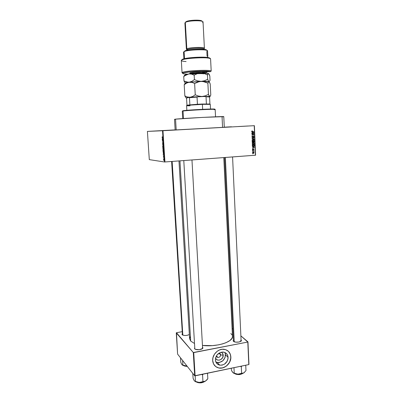 <?xml version="1.0" encoding="UTF-8"?>
<svg xmlns="http://www.w3.org/2000/svg" width="403" height="403" viewBox="0 0 403 403"><rect width="100%" height="100%" fill="white"/><g stroke="black" fill="none" stroke-linecap="round" stroke-linejoin="round"><path stroke-width="0.6" d="M248.026 126.003L238.48 126.522L248.026 126.003M163.678 130.653L173.92 130.093L163.678 130.653M152.43 131.151L161.981 130.627L152.43 131.151M231.549 126.794L224.285 127.202L231.549 126.794M233.156 340.908L233.418 340.127L233.13 340.726L233.463 341.044M241.059 339.865L241.392 340.621C241.276 342.238 234.863 342.817 233.448 341.331L235.71 342.137L238.898 342.036L241.115 341.089L241.402 340.464L241.059 339.865M194.795 348.535L195.002 349.063L194.483 348.489L194.74 347.653L194.488 348.499L195.5 349.341L199.263 349.693L202.497 348.57L202.905 347.905L202.548 347.154L202.895 347.95C202.785 349.718 195.883 350.449 194.674 348.812L195.002 349.063L194.795 348.61M181.985 334.44L182.448 334.943L181.985 334.44L182.232 333.724L181.98 334.43L182.443 334.948L184.816 335.508L187.123 335.346L189.35 334.53C186.619 335.754 184.216 335.815 182.141 334.702L182.448 334.943L171.623 161.472M176.192 129.902L224.29 127.277L222.567 127.343L222.058 116.9L223.776 116.648L202.674 117.394L175.547 119.152L176.192 129.902L184.383 129.489L224.285 127.277L223.776 116.658C225.539 116.114 181.939 118.361 175.547 119.152L174.509 119.323L175.547 119.152L176.192 129.902L175.149 129.937L176.192 129.902M190.674 341.049L194.498 343.507L190.674 341.049L179.95 160.852L190.674 341.049L189.596 338.721L190.674 341.049M232.471 336.399L232.063 338.162L229.901 340.55L226.023 342.691L222.632 343.875L218.753 344.807L212.371 345.633L202.452 345.426C216.23 347.31 233.443 341.915 232.471 336.404L223.786 157.588M216.426 355.869C216.658 358.494 220.834 357.486 220.592 354.872L223.202 355.245C223.635 359.577 217.026 362.111 215.545 358.151L216.567 359.481L217.907 360.096L219.444 360.096L220.945 359.481L222.647 357.627L223.202 355.245L220.592 354.872C220.416 356.574 219.514 357.426 217.892 357.441L216.426 355.869M218.945 353.194L220.592 354.872L218.945 353.194M215.872 362.005L217.247 362.468C222.174 362.514 224.919 359.955 225.484 354.786L228.088 357.375C227.519 362.604 224.743 365.199 219.766 365.158C217.152 364.514 215.701 362.776 215.404 359.944L215.756 357.355L217.031 354.967L220.204 352.534L222.683 352.041L225.015 352.56L226.849 354L227.907 356.141L228.033 358.66L227.211 361.179L224.501 364.136L222.108 365.128L219.655 365.138L217.519 364.156L216.023 362.337L215.404 359.944C215.892 354.912 218.542 352.293 223.348 352.086C226.194 352.61 227.771 354.378 228.088 357.375L225.484 354.786L224.924 352.519M212.643 360.504C213.056 364.503 215.096 366.982 218.764 367.939C224.577 369.35 231.322 363.088 230.798 356.826L230.848 356.877C231.367 363.138 224.627 369.405 218.814 367.989C215.142 367.032 213.101 364.554 212.688 360.554L212.935 357.763L214.451 354.212L217.096 351.351L219.57 349.93L222.234 349.27L225.675 349.658L228.516 351.416L230.33 354.272L230.848 357.788L229.589 362.312L226.501 365.989L223.181 367.732L221.408 368.105L218.789 367.984L215.726 366.589L213.58 363.98L212.688 360.554C212.174 354.58 218.3 348.479 223.942 349.28C228.083 349.995 230.385 352.524 230.848 356.877L230.798 356.826C230.667 354.615 229.871 352.781 228.42 351.32L229.942 353.431L230.712 355.935L230.718 358.665L229.539 362.262L227.186 365.314L224.854 366.967L222.249 367.914L218.814 367.989M164.943 161.966L255.431 155.231L254.228 125.686L162.968 130.718L164.943 161.966L164.51 161.976L162.53 130.743L147.407 131.403L149.301 159.623L164.51 161.976L149.301 159.623L147.407 131.403L175.144 129.877L147.407 131.403L162.968 130.718L162.53 130.743L164.51 161.976L164.943 161.966L255.593 155.2L254.394 125.676L162.968 130.718L164.943 161.966M252.852 151.83L252.54 151.639L252.852 151.83M253.316 150.944L252.505 150.787L254.056 150.677L254.026 151.347L253.316 150.944L254.026 151.347L254.056 150.677L252.505 150.787L253.316 150.944M252.792 150.369L252.48 150.178L252.792 150.369M252.938 149.81L252.459 149.538L252.545 148.944L252.893 148.772L252.893 149.599L253.381 148.808L253.92 148.898L253.85 149.634L253.598 149.735L253.563 148.974L252.938 149.81L253.512 149.004L253.799 149.231L253.598 149.735L254.021 149.206L253.563 148.757L252.893 149.599L252.893 148.772L252.59 148.909L252.419 149.332L252.938 149.81M252.983 146.828L254.495 147.186L252.394 148.017L253.013 147.563L252.983 146.828L253.013 147.563L252.394 148.017L254.495 147.186L252.983 146.828M252.187 143.78L252.429 143.201L253.22 142.884L254.041 143.05L254.379 143.634L253.83 144.415L252.54 144.37L252.187 143.78L252.54 144.37L253.316 144.531L254.076 144.264L254.379 143.634L253.22 142.884L252.5 143.141L252.187 143.78M252.041 140.264L252.283 139.685L252.983 139.378L253.814 139.488L254.233 140.123L253.971 140.728L253.17 141.02L252.394 140.859L252.041 140.264L252.394 140.859L253.17 141.02L253.94 140.753L254.233 140.123L253.079 139.373L252.333 139.645L252.041 140.264M251.674 131.318L252.323 130.814L252.031 131.509L253.86 131.68L251.935 131.716L251.674 131.318L252.323 130.814L251.674 131.318L252.409 131.766L253.86 131.68L251.674 131.323M252.389 132.391L253.905 132.773L251.794 133.584L252.419 133.136L252.389 132.391L252.419 133.136L251.794 133.584L253.905 132.773L252.389 132.391M253.527 133.942L251.815 134.043L253.945 133.7L252.278 134.94L253.996 135.05L251.86 135.181L253.945 133.7L251.804 133.831L253.527 133.942M252.55 137.534L251.956 137.166L252.097 136.36L252.595 136.149L252.157 136.803L252.54 137.317L253.275 136.204L253.95 136.33L253.93 137.216L253.482 137.413L253.845 136.713L253.427 136.375L252.55 137.534L253.27 136.451L253.845 136.748L253.482 137.413L254.097 136.728L253.487 136.154L252.54 137.317L252.157 136.909L252.595 136.149L252.137 136.32L251.905 136.904L252.55 137.534M254.167 139.156L251.996 138.41L254.107 137.645L252.248 138.486L254.167 139.156L252.248 138.486L254.107 137.645L252.001 138.622L254.167 139.156M252.797 142.667L252.213 142.385L252.117 141.393L254.253 141.257L254.152 142.36L252.797 142.667L254.097 142.415L254.253 141.257L252.117 141.393L252.147 142.058L252.797 142.667M253.401 146.264L252.444 145.997L252.263 144.904L254.394 144.763L254.328 145.846L253.401 146.264L254.394 145.7L254.394 144.763L252.263 144.904L252.288 145.533L253.401 146.264M253.401 153.281L252.746 153.135L252.57 152.601L253.759 152.133L254.162 152.596L253.819 153.18L253.401 153.281L254.162 152.631L253.336 152.097L252.56 152.752L253.401 153.281M252.938 153.835L252.626 153.644L252.938 153.835M231.171 126.794L224.285 127.172L231.171 126.794M163.658 157.926L163.396 157.669L163.875 157.729L163.9 158.434L163.875 157.729L163.396 157.669L163.658 157.926M163.482 156.696L163.411 155.613L163.422 156.45L163.588 155.674L163.784 156.137L163.683 156.691L163.618 155.906L163.482 156.696L163.643 155.89L163.683 156.691L163.784 156.188L163.618 155.669L163.432 156.46L163.411 155.613L163.502 156.696M163.331 153.583L163.825 154.117L163.215 154.762L163.331 153.583L163.215 154.762L163.825 154.117L163.331 153.583M162.923 150.314L163.079 149.518L163.432 149.669L163.422 151.18L162.923 150.364L163.311 151.211L163.593 150.374L163.361 149.568L162.983 149.679L163.422 149.649L162.983 149.679L162.923 150.314M162.686 146.627L162.792 145.891L163.195 145.967L163.19 147.483L162.686 146.627L163.079 147.518L163.361 146.667L163.129 145.871L162.747 145.987L163.19 145.962L162.747 145.987L162.686 146.627M162.092 137.242L162.263 136.753L162.223 137.478L162.787 137.755L162.192 137.675L162.092 137.242L162.208 137.69L162.787 137.755L162.233 137.494L162.263 136.753L162.092 137.242M162.369 138.41L162.857 138.909L162.248 139.619L162.369 138.41L162.248 139.619L162.857 138.909L162.369 138.41M162.807 140.113L162.283 140.103L162.923 139.886L162.469 141.07L163.014 141.312L162.359 141.297L162.807 140.113L162.359 141.297L163.014 141.312L162.469 141.07L162.923 139.886L162.283 140.103L162.807 140.113M162.696 143.811L162.616 142.365L162.646 143.569L162.877 142.445L163.134 143.085L162.978 143.755L162.872 142.697L162.696 143.811L162.862 142.733L162.978 143.755L163.134 143.085L162.913 142.435L162.646 143.564L162.636 142.365L162.696 143.811M163.286 145.644L162.57 144.687L163.185 144.047L162.656 144.788L163.286 145.644L162.656 144.788L163.185 144.047L162.57 144.687L163.286 145.644M163.049 149.211L162.772 147.815L163.427 147.861L163.457 149.009L163.049 149.211L163.19 148.914L163.346 149.165L163.427 147.861L162.772 147.815L163.049 149.211M163.432 153.039L163.003 151.503L163.663 151.558L163.432 153.039L163.663 151.558L163.003 151.503L163.432 153.039M163.809 160.384L163.683 159.14L164.001 159.643L163.85 160.384L163.845 159.205L163.522 159.724L163.809 160.384M182.106 331.694L176.464 332.717L182.106 331.694M177.602 354.111L194.679 375.782L193.304 352.534L176.262 332.868L177.602 354.111L176.464 332.717L193.304 352.534L193.727 352.595L195.097 375.848L248.802 364.579L247.8 342.041L193.304 352.534L194.679 375.782L177.602 354.111M248.963 364.393L247.961 341.87L240.868 335.86L247.8 342.041L193.727 352.595L195.097 375.848L194.679 375.782L248.802 364.579L247.961 341.87L248.963 364.393M232.884 329.09L232.083 328.41L232.884 329.09M232.057 334.974L230.848 333.513M190.377 336.319L189.596 338.721L178.972 160.923M214.734 365.672L216.376 367.012L218.743 367.934M216.018 362.075L218.335 362.569L219.564 362.438L222.985 360.655L225.136 357.325L225.302 353.562M221.232 352.207L222.416 353.124L223.202 355.245C223.086 353.819 222.426 352.806 221.232 352.207M219.041 353.134L220.592 354.872C220.486 353.894 219.967 353.31 219.041 353.134M240.782 340.223L240.918 341.26L241.392 340.621M202.382 347.638L202.402 348.645L202.895 347.95M175.637 129.897L175.149 129.937L174.509 119.323M255.593 155.2L254.394 125.676L255.593 155.2M175.003 119.379L174.64 119.359M162.787 137.725L162.344 137.75L162.787 137.725M162.449 138.486L162.847 138.687L162.691 139.106L162.449 138.486M163.008 141.257L162.359 141.297L163.008 141.257M163.099 147.291L162.973 146.002L162.827 147.276L162.973 146.002L163.311 147.276M163.331 148.939L163.17 148.067L163.442 148.072L163.321 148.939L163.17 148.067L163.442 148.047L163.17 148.067L163.472 148.929M163.034 148.984L162.862 148.047L163.049 148.984L162.862 148.047L163.437 148.007L162.862 148.047L163.437 148.037L163.089 148.062L163.185 148.974M163.341 150.984L163.502 150.198L163.185 149.699L163.064 150.964L163.205 149.699L163.547 150.969M163.094 151.73L163.673 151.775L163.416 152.813L163.094 151.73L163.668 151.694L163.094 151.73L163.482 152.808L163.598 151.78L163.094 151.73M163.452 154.51L163.2 154.53L163.452 154.51M163.411 153.664L163.809 153.881L163.678 154.273L163.411 153.664M163.744 159.361L163.82 160.162L163.744 159.361M251.734 131.544L252.097 131.534L251.734 131.544M251.825 131.564L252.248 131.554M253.291 131.499L253.86 131.68L252.132 131.761L253.291 131.499M251.734 132.169L253.895 132.547L251.734 132.169M253.391 132.783L253.905 132.773L253.391 132.783M252.656 133.05L251.784 133.383L252.666 133.045L252.641 132.451L253.678 132.688L252.666 133.045L253.678 132.688L252.389 132.456L252.666 133.045M253.381 133.736L253.95 133.932L253.381 133.736M253.991 134.834L251.86 135.181L253.991 134.834M253.427 134.869L253.996 135.05L251.86 135.151L253.427 134.869M252.963 133.952L251.815 134.018L252.963 133.952M252.092 136.365L252.636 136.36L252.092 136.365M252.041 137.317L252.485 137.317M253.069 136.37L253.487 136.37L253.069 136.37M252.792 137.176L253.049 137.176L252.792 137.176M253.552 137.846L252.832 138.108L253.552 137.846M252.082 138.38L252.58 138.38L252.082 138.38M252.001 138.551L254.157 138.934L252.001 138.551M252.943 139.383L253.411 139.594L252.943 139.383M252.883 141.015L253.17 141.02L252.883 141.015M252.61 140.798L252.298 140.788L252.61 140.798M252.404 139.594L253.986 140.143L253.769 140.607L253.17 140.803L252.041 140.244L253.084 139.584L252.404 139.594M252.802 139.584L252.525 139.579M253.054 142.335L253.311 142.34L253.054 142.335M252.681 142.45L252.454 142.612L252.787 142.45L252.142 142.042L252.379 141.594L253.124 141.544L252.127 141.564L253.124 141.544L252.787 142.45L253.422 142.148L253.134 142.143L253.124 141.544L252.127 141.589L252.681 142.45L252.243 142.44M253.432 142.173L253.724 142.33L253.139 141.921L253.376 141.529L254.011 141.483L252.812 141.518L254.011 141.483L253.724 142.33L254.011 141.483L252.812 141.518L253.376 141.529L253.432 142.183M253.165 142.319L253.638 142.33M253.114 142.894L253.568 143.105L253.114 142.894M253.119 144.45L254.379 143.634L253.225 143.095L254.127 143.654L253.311 144.314L252.187 143.755L253.225 143.095L252.666 143.085L253.225 143.095L252.439 143.685L252.757 144.234L253.437 144.304L253.029 144.476M252.973 144.521L253.316 144.531L252.973 144.521M252.752 144.299L252.434 144.289L252.752 144.299M252.958 143.085L252.666 143.085M254.167 145.352L254.419 145.362L254.167 145.352M254.132 145.69L252.434 145.987L252.872 146.002L252.288 145.478L252.52 145.105L254.157 144.994L252.268 145.065L254.157 144.994L254.142 145.674L254.157 144.994L252.273 145.095L252.832 145.992L254.142 145.674M253.558 146.037L252.918 146.239L253.558 146.037M252.464 146.022L252.837 146.032M252.333 146.571L254.484 146.964L252.333 146.571M254.071 147.171L254.495 147.186L254.071 147.171M253.235 146.878L254.268 147.105L253.008 147.463L252.983 146.873L253.26 147.473L254.268 147.105L253.235 146.878M252.53 148.969L252.933 148.984L252.53 148.969M252.48 149.578L252.827 149.599M253.235 148.954L253.603 148.969L253.235 148.954M253.195 149.034L253.477 149.045L253.195 149.034M253.119 149.281L253.396 149.296L253.119 149.281M253.346 150.908L254.061 150.888L253.391 150.929M253.825 151.125L254.102 151.14L253.825 151.125M253.23 152.112L253.502 152.309L253.23 152.112M253.94 152.621L253.346 152.314L253.94 152.641L252.933 153.236L253.376 153.069L252.56 152.727L253.346 152.314L252.787 152.279L253.346 152.314L252.792 152.636L253.099 153.059L253.94 152.616M253.648 140.682L253.986 140.184L253.653 139.66L252.364 139.957L252.61 140.723L253.648 140.682M215.54 116.799L215.172 109.455C216.225 108.85 187.566 110.261 183.043 111.042L183.476 118.522L183.043 111.042L183.34 110.694C182.378 110.84 182.352 110.941 183.254 110.986L183.239 110.986M182.594 110.875L183.34 110.694L182.282 111.233L182.71 118.578M214.058 109.334C215.137 109.168 215.076 109.062 213.877 109.022C209.741 108.815 187.617 110.014 183.526 110.664L204.13 109.248L212.653 109.006L214.693 109.082L214.184 109.314M183.043 111.042L183.229 111.016C187.395 110.357 209.993 109.132 214.21 109.339C215.519 109.384 215.484 109.5 214.114 109.687M232.471 371.999L233.574 373.062L237.961 374.16C235.836 374.07 234.234 373.626 233.156 372.835L234.884 373.677L237.961 374.16L241.251 373.873L243.85 372.896L245.981 370.599L245.739 365.219L245.981 370.599L243.85 372.896L241.604 373.329L241.296 366.735L240.42 366.337L241.296 366.735L241.604 373.329L237.961 374.16L241.251 373.873L241.604 373.329L238.929 374.12L237.004 374.065L234.239 373.107L233.972 367.687L234.239 373.107L233.221 372.881L232.118 371.546L231.408 370.171L231.312 368.246L231.408 370.171L232.586 372.221M240.651 374.241C239.115 374.689 237.241 374.513 235.02 373.717C236.561 374.468 238.44 374.639 240.651 374.241L242.641 373.475L240.651 374.241M234.934 373.692C237.085 374.594 238.969 374.81 240.581 374.342L240.581 374.342M241.296 366.735L241.795 366.05L241.296 366.735M239.73 374.483L237.08 374.442L235.014 373.747M242.606 373.531L241.367 374.13M243.85 372.896L244.425 372.463L243.276 373.183L241.604 373.329L241.251 373.873L243.85 372.896M225.358 157.472L234.234 341.784L225.358 157.472M183.788 160.565L194.81 348.751M182.826 335.14L172.152 161.432L182.826 335.14M186.962 105.344L202.392 104.347L202.261 104.024L197.43 104.261L187.596 105.102M190.065 105.798C186.755 105.833 185.833 105.717 187.304 105.45M210.532 109.032L210.295 104.367L202.392 104.347L202.654 109.314L202.392 104.347C194.971 104.634 186.267 105.359 186.589 105.651L186.851 110.311M209.56 96.982L209.938 104.075L202.261 104.024L209.923 104.024L209.56 96.982L208.482 96.524L205.157 96.458L206.024 96.765L206.396 103.909L206.024 96.765L209.56 96.982L205.157 96.458L209.177 96.644M186.896 105.299L197.43 104.261L209.56 104.246L209.233 103.929M189.168 97.415L189.465 97.692L189.868 104.825L189.465 97.692L197.042 97.083L197.878 96.71L205.157 96.458L193.022 97.037L197.878 96.71L197.042 97.083L189.465 97.692L189.168 97.415L186.811 97.934L189.168 97.415M186.957 105.248L186.559 98.327L186.811 97.934L186.559 98.327L186.957 105.248M197.43 104.261L197.042 97.083L197.43 104.261M202.558 374.881L203.112 374.165L202.558 374.881L202.941 381.626L199.263 382.462L194.936 381.303L194.332 380.764L193.082 378.266L192.79 373.39L193.082 378.266L194.014 380.286L194.644 381.102L195.485 381.379L195.163 375.838L195.485 381.379L198.296 382.361L201.827 382.316L205.449 381.137L202.941 381.626L202.558 374.881L202.397 374.316L202.558 374.881L201.661 374.473L202.558 374.881M204.412 381.641L202.105 382.618L204.412 381.641M202.155 382.608L204.517 381.601M202.145 382.266L202.16 382.518L202.145 382.266M207.515 373.243L207.822 378.744L206.689 380.125L204.81 381.445L199.263 382.462C201.722 382.507 203.782 382.064 205.449 381.137L207.822 378.744L207.515 373.243M194.81 381.233L196.896 382.15L199.263 382.462C197.299 382.376 195.813 381.963 194.81 381.233M196.84 382.135C198.311 382.779 200.084 382.91 202.16 382.518C200.699 382.941 198.931 382.81 196.84 382.135M204.291 381.762L202.936 382.397M201.213 382.769L198.528 382.719L197.072 382.291M196.735 382.109C198.775 382.895 200.568 383.067 202.105 382.618C199.908 383.046 198.08 382.86 196.619 382.074M194.11 380.392L194.332 380.764M180.519 357.809L180.806 362.383L180.519 357.809M181.723 364.327L182.428 365.078L187.047 366.1L182.282 365.002L183.597 365.652L187.037 366.08L184.624 365.793L182.902 365.098L182.614 360.468L182.902 365.098L181.904 364.624L180.806 362.383L181.904 364.629M184.02 365.778L187.289 366.403L184.02 365.778M183.975 365.763L187.36 366.493L184.443 366.03M182.886 73.205L182.987 73.648L183.587 73.83L187.304 74.177L183.914 73.89C182.569 73.653 182.393 73.341 183.395 72.958C186.881 71.427 208.87 70.399 210.426 71.689L211.197 71.064C210.709 69.563 186.518 70.59 182.715 72.283C181.773 72.646 181.829 72.953 182.891 73.2L183.395 72.958L182.715 72.283C186.518 70.59 210.709 69.563 211.197 71.064L210.573 58.762C209.807 56.601 180.287 58.364 181.335 60.5L182.045 72.767L182.715 72.283L183.395 72.958L190.831 71.724L199.964 71.145L206.079 71.135L210.426 71.689L194.881 72.117L190.07 72.822L189.742 73.109L190.735 73.361C189.561 73.22 189.415 73.019 190.292 72.752C192.181 72.303 195.077 72.026 198.971 71.91L210.426 71.689L211.197 71.064L210.573 58.762L209.202 58.228C204.618 57.135 187.123 58.082 182.69 59.664C180.186 60.586 181.315 61.216 186.075 61.553M184.161 51.403L186.861 50.264L193.621 49.373L203.102 49.252L206.195 49.73L206.815 50.34L205.651 49.579C202.004 48.632 188.806 49.347 185.284 50.682L184.095 51.614L184.715 51.367C188.438 49.962 202.437 49.201 206.291 50.199C207.757 50.546 207.938 50.969 206.83 51.463L207.066 56.052M203.883 48.753C208.306 46.985 190.03 47.05 186.816 48.834L187.496 49.524C190.241 47.982 206.311 47.766 203.57 49.292M185.33 22.432L184.901 22.996L186.382 49.262L186.816 48.834L185.33 22.432L186.816 48.834C189.365 47.347 204.87 46.869 204.407 48.284L203.041 22.014C203.485 20.12 187.874 20.477 185.33 22.432L185.934 21.742L185.541 22.19L187.541 21.107L191.707 20.382L199.52 20.321L201.505 20.724L202.331 21.399L201.213 20.634C198.316 19.722 189.35 20.205 186.569 21.424L185.33 22.432L186.015 22.094C189.012 20.78 198.714 20.256 201.838 21.238C203.157 21.631 203.384 22.094 202.523 22.628M203.792 49.312L203.772 49.01C204.2 47.71 189.863 48.153 187.496 49.524L187.526 50.128L187.496 49.524L187.108 50.214M207.575 56.047L207.651 57.458L207.575 56.047M207.832 56.334L207.55 50.854C208.205 49.03 187.425 49.685 184.095 51.614L184.493 58.647L184.095 51.614L183.531 52.153L183.914 58.788M206.85 71.759L206.885 72.464L202.674 72.55L206.885 72.464L206.85 71.759M182.091 59.533L186.327 58.289L192.538 57.533L203.948 57.186L207.318 57.412L209.842 58.087L208.558 57.609C204.175 56.556 187.506 57.458 183.259 58.979C182.232 59.312 181.818 59.624 182.01 59.916L181.97 59.825M209.842 58.087L209.061 58.092L209.842 58.087M187.496 49.524L186.816 48.834C186.141 49.186 186.262 49.483 187.173 49.735M202.699 73.039L202.538 71.84L202.598 72.943C203.711 72.308 189.38 73.064 190.755 73.689L190.755 73.689C190.377 73.029 201.646 72.318 202.598 72.943L202.633 71.84M186.221 98L190.11 97.254L187.42 97.002L184.846 95.899L184.206 84.751L186.614 83.073L189.264 82.202L191.979 82.398L194.619 83.466L195.243 94.806L192.775 96.443L190.11 97.254L201.974 96.488L198.548 96.075L195.243 94.806L194.619 83.466L199.435 81.557L202.89 81.461L207.867 83.114L208.447 94.357L205.349 95.833L201.974 96.488L209.726 96.564L208.447 94.357L207.867 83.114L208.663 81.703L209.278 81.96L210.225 84.041L210.784 95.012L210.295 96.201L209.434 96.866L209.887 96.639L209.092 95.884L208.447 94.357L205.349 95.833L201.974 96.488L198.548 96.075L195.243 94.806L192.775 96.443L190.11 97.254L187.42 97.002L184.846 95.899L186.03 97.858L184.846 95.899L184.206 84.751L186.614 83.073L188.579 82.323L191.979 82.398L194.619 83.466L197.767 81.995L201.168 81.371L204.593 81.814L207.867 83.114L208.809 81.663L209.595 82.469L210.225 84.041L210.784 95.012L210.023 96.508L201.974 96.488L190.11 97.254C186.836 97.602 185.607 97.874 186.413 98.07L186.75 98.025M185.38 83.225L185.571 83.32C184.755 83.008 185.984 82.635 189.264 82.202L186.196 82.716L185.078 84.056M185.199 83.34L184.206 84.751L184.851 83.607M184.851 74.953L188.8 73.94L196.014 73.265L203.56 73.059L208.542 73.537L209.817 75.991L210.034 80.308L209.263 81.683L208.648 81.426L207.666 79.285L204.558 80.741L201.168 81.371L197.732 80.917L194.407 79.608L191.934 81.32L189.264 82.202L201.168 81.371C205.444 81.275 208.044 81.386 208.966 81.693L201.168 81.371L187.914 82.232L183.99 80.958L185.32 83.179M208.542 73.537L200.729 73.074L188.8 73.94L185.803 74.505L184.776 75.739L188.8 73.94L191.521 74.102L194.165 75.144L197.319 73.689L200.729 73.074L204.16 73.542L207.439 74.862L208.391 73.492L209.182 74.364L209.817 75.991L210.034 80.308L209.263 81.683L208.648 81.426L207.666 79.285L207.439 74.862L207.958 73.764L208.542 73.537M184.735 75.225L183.738 76.565L184.776 75.739M201.168 81.371L197.732 80.917L194.407 79.608L194.165 75.144L197.319 73.689L200.729 73.074L204.16 73.542L207.439 74.862L207.666 79.285L204.558 80.741L201.168 81.371M189.264 82.202L186.569 82.005L183.99 80.958L183.738 76.565L186.151 74.852L188.8 73.94L191.521 74.102L194.165 75.144L194.407 79.608L191.934 81.32L189.264 82.202M184.383 75.472L183.738 76.565L183.99 80.958L185.184 83.063M203.631 73.89C204.25 73.573 196.765 73.432 191.808 74.182M194.825 348.761L194.483 348.489M233.478 341.356L224.587 157.528M216.431 355.92L217.892 357.441M217.247 362.468L219.766 365.158M162.208 137.69L162.782 137.66M162.923 147.433L163.25 147.412M163.16 151.125L163.492 151.105M163.265 152.949L163.628 152.923M163.689 160.318L163.956 160.298M252.001 131.136L251.694 131.141M252.323 136.486L252.001 136.486M253.885 137.262L253.457 137.262M253.28 136.446L253.024 136.446M252.888 137.408L252.328 137.408M253.94 140.753L253.492 140.748M252.515 139.781L252.202 139.776M254.097 142.415L253.532 142.4M253.17 142.536L252.61 142.521M254.076 144.264L253.638 144.254M252.666 143.287L252.354 143.282M254.177 146.007L253.744 145.992M252.746 149.065L252.474 149.05M253.855 149.629L253.583 149.619M253.512 149.004L253.215 148.989M253.21 149.72L252.651 149.689M253.93 153.11L253.371 153.075M252.933 152.44L252.651 152.42M183.229 111.016L183.526 110.664M214.21 109.339L213.877 109.022M234.828 373.662C236.037 374.488 237.961 374.719 240.596 374.352M241.1 340.777L232.571 156.933M191.969 159.956L202.603 348.111M208.809 96.841L208.482 96.524M204.623 381.55L202.145 382.623M187.37 366.503L183.874 365.738M184.715 51.367L185.284 50.682M206.291 50.199L205.651 49.579M186.015 22.094L186.569 21.424M201.838 21.238L201.213 20.634M208.558 57.609L209.202 58.228M183.259 58.979L182.69 59.664M190.755 73.689L190.695 72.656M208.2 81.527L208.507 81.819M207.706 73.316L208.054 73.653"/></g></svg>
